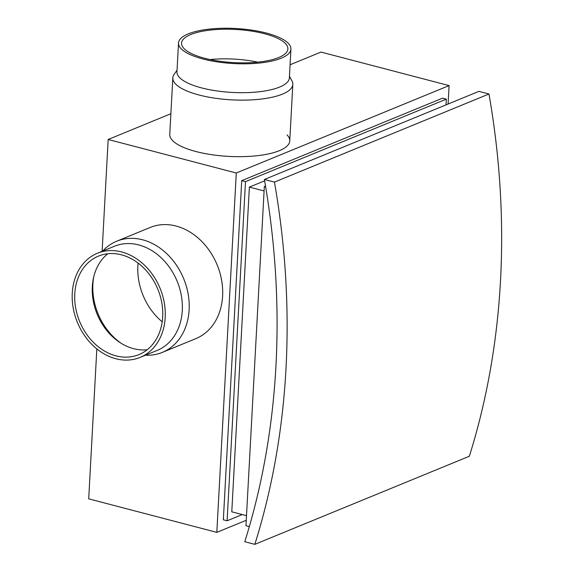 <?xml version="1.0" encoding="UTF-8"?>
<svg xmlns="http://www.w3.org/2000/svg" width="573" height="573" viewBox="0 0 573 573"><rect width="100%" height="100%" fill="white"/><g stroke="black" fill="none" stroke-linecap="round" stroke-linejoin="round"><path stroke-width="0.86" d="M93.814 276.537A57.049 45.317 -112.3 0 0 121.254 343.349M138.079 263.079A57.049 45.317 -112.3 0 0 162.202 321.811M107.796 253.746A53.246 42.295 -112.3 0 0 93.478 277.984A53.246 42.295 -112.3 0 0 119.993 342.554A53.246 42.295 -112.3 0 0 133.545 348.649A53.246 42.295 -112.3 0 0 147.218 349.738M121.462 254.827A53.246 42.295 -112.3 0 0 98.499 256.095A53.246 42.295 -112.3 0 0 75.629 307.708A53.246 42.295 -112.3 0 0 115.997 355.854A53.246 42.295 -112.3 0 0 138.96 354.594A53.246 42.295 -112.3 0 0 161.83 302.974A53.246 42.295 -112.3 0 0 121.462 254.827M210.062 59.563A53.246 16.61 -176.9 0 1 257.786 62.149M204.812 58.317A53.246 16.61 -176.9 0 1 181.562 43.154A53.246 16.61 -176.9 0 1 210.255 30.075A53.246 16.61 -176.9 0 1 264.64 33.75A53.246 16.61 -176.9 0 1 287.89 48.913A53.246 16.61 -176.9 0 1 259.197 61.991A53.246 16.61 -176.9 0 1 204.812 58.317M145.449 355.217A60.086 47.738 -112.3 0 0 162.352 352.388A60.086 47.738 -112.3 0 0 188.166 294.128A60.086 47.738 -112.3 0 0 142.613 239.793A60.086 47.738 -112.3 0 0 116.699 241.219A60.086 47.738 -112.3 0 0 102.682 251.089M140.113 357.409L157.21 350.389A56.283 44.715 -112.3 0 0 181.383 295.818A56.283 44.715 -112.3 0 0 138.716 244.922A56.283 44.715 -112.3 0 0 114.442 246.254L97.346 253.28A56.283 44.715 -112.3 0 0 73.165 307.844A56.283 44.715 -112.3 0 0 115.839 358.741A56.283 44.715 -112.3 0 0 140.113 357.409A56.283 44.715 -112.3 0 0 164.293 302.838A56.283 44.715 -112.3 0 0 121.619 251.941A56.283 44.715 -112.3 0 0 97.346 253.28M266.345 33.048A56.283 17.555 -176.9 0 1 290.926 49.077A56.283 17.555 -176.9 0 1 260.593 62.908A56.283 17.555 -176.9 0 1 203.1 59.019A56.283 17.555 -176.9 0 1 178.518 42.989A56.283 17.555 -176.9 0 1 208.859 29.166A56.283 17.555 -176.9 0 1 266.345 33.048M290.926 49.077L289.365 77.942A56.283 17.555 -176.9 0 1 259.032 91.773A56.283 17.555 -176.9 0 1 201.538 87.884A56.283 17.555 -176.9 0 1 176.957 71.854L178.518 42.989M289.458 76.266L291.929 80.793A60.086 18.744 -176.9 0 1 292.824 84.396A60.086 18.744 -176.9 0 1 260.436 99.158A60.086 18.744 -176.9 0 1 199.06 95.011A60.086 18.744 -176.9 0 1 172.824 77.899A60.086 18.744 -176.9 0 1 174.099 74.411L177.05 70.178M274.446 182.099L264.397 179.471L478.921 91.365L488.97 93.993A717.625 570.092 -112.3 0 1 469.351 456.244L254.827 544.35A717.625 570.092 -112.3 0 0 274.446 182.099L488.97 93.993M264.397 179.471A717.625 570.092 67.7 0 1 244.778 541.721L254.827 544.35M446.023 104.873L446.338 99.143L442.571 98.155L241.72 180.653L245.488 181.634L227.116 520.793L242.279 514.568M241.72 180.653L223.348 519.804L227.116 520.793M446.338 99.143L245.488 181.634M264.633 180.832L249.37 187.099L231.786 511.825L246.505 515.671M264.089 190.952L249.37 187.099M265.521 186.075L264.325 186.569L245.96 525.72L249.327 526.601M265.664 186.913L264.325 186.569M162.352 352.388L195.83 338.636A60.086 47.738 -112.3 0 0 222.611 296.033A60.086 47.738 -112.3 0 0 200.156 239.865A60.086 47.738 -112.3 0 0 150.176 227.467L116.699 241.219M172.824 77.899L169.758 134.426A60.086 18.744 3.1 0 0 196.002 151.544A60.086 18.744 3.1 0 0 257.377 155.691A60.086 18.744 3.1 0 0 289.759 140.929A60.086 18.744 3.1 0 0 287.044 134.884M448.1 104.021L449.096 85.599L320.987 52.071L290.081 64.77M449.096 85.599L236.284 173.003L216.823 532.367L246.254 520.277M216.823 532.367L88.708 498.839L96.83 348.893M236.284 173.003L108.168 139.483L170.883 113.726M102.116 251.318L108.168 139.483M292.824 84.396L289.759 140.929"/></g></svg>
